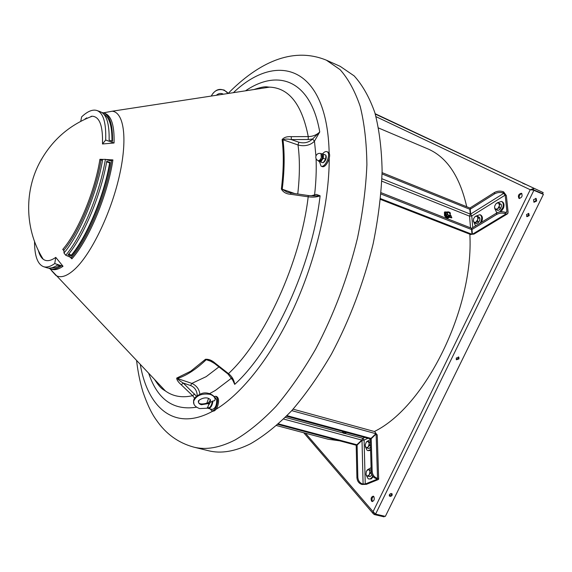 <?xml version="1.0" encoding="UTF-8"?>
<svg xmlns="http://www.w3.org/2000/svg" width="572" height="572" viewBox="0 0 572 572"><rect width="100%" height="100%" fill="white"/><g stroke="black" fill="none" stroke-linecap="round" stroke-linejoin="round"><path stroke-width="0.86" d="M536.65 201.008L534.048 202.245L533.533 199.692L536.128 198.448L536.65 201.008M533.747 202.03L535.935 200.658L535.714 198.32M377.105 114.779L375.225 113.921L377.105 114.779M442.814 145.638L440.533 144.609L442.814 145.638M525.282 184.37L522.572 183.147L525.282 184.37M389.382 494.637L389.368 496.01L390.733 496.46L392.12 495.309L392.135 493.936L390.769 493.486L389.382 494.637M389.267 495.795L391.57 494.708L391.691 493.543M456.277 358.029L456.413 359.767L458.987 358.909L458.844 357.157L456.277 358.029M456.249 359.552L458.358 358.415L458.379 356.885M526.533 214.536L526.948 216.681L529.214 215.637L528.793 213.485L526.533 214.536M526.655 216.459L528.499 215.279L528.378 213.356M518.997 198.427L519.061 198.455C521.964 197.676 522.779 195.953 521.5 193.286L521.442 193.257C518.539 194.03 517.724 195.753 518.997 198.427M371.564 501.151L372.15 501.522C374.195 500.8 374.753 499.134 373.816 496.532L373.244 496.167C371.199 496.882 370.642 498.541 371.564 501.151M373.68 496.389C371.957 497.59 371.557 499.256 372.479 501.372L372.629 501.515M521.85 193.543C519.476 194.537 518.711 196.21 519.548 198.548M531.374 189.89L533.118 189.632L533.669 188.524L530.237 189.725L533.161 189.975L543.4 194.373L385.349 516.387L375.597 514.099L373.066 511.668L373.259 513.699L374.338 514.557L374.817 513.577M375.275 114.085L543.171 192.578L375.168 113.721M533.118 189.632L542.628 193.686L543.171 192.578M532.139 190.033L533.161 189.975M375.597 514.099L533.883 190.319L543.4 194.373M374.274 513.134L374.746 513.527M384.413 516.166L384.077 516.838L374.338 514.557M339.811 440.862L328.078 439.224L276.619 425.575M378.592 128.006L427.606 148.791C446.718 156.9 459.752 176.212 466.716 206.735M469.848 234.213C474.066 308.751 425.139 406.835 374.374 431.51M278.507 423.888L356.892 444.759L361.797 440.082L362.884 438.316L364.099 440.047L362.012 440.39L357.114 445.066L357.836 477.305C358.186 480.716 359.745 482.932 362.498 483.948L365.243 484.019L376.819 479.357L377.134 479.121L375.947 478.507C373.173 477.47 371.593 475.225 371.214 471.771L370.277 439.146L375.175 434.441L376.111 434.012L377.234 434.834L378.657 478.893M376.383 434.077L375.854 433.054M362.498 483.948L361.568 484.32L362.169 484.47L366.445 484.32L378.028 479.658L378.664 479.193L377.52 478.278L375.947 478.507M293.086 409.159L374.91 431.66L375.897 433.705L370.992 438.417L287.03 415.651M370.992 438.417L370.055 438.838L286.486 416.209M371.214 471.771L372.172 471.378L371.214 438.724L376.111 434.012L377.52 478.278M372.172 471.378C372.544 474.832 374.124 477.084 376.912 478.12M371.214 438.724L370.277 439.146M357.114 445.066L362.012 440.39L363.098 484.098M361.568 484.32C358.816 483.304 357.264 481.095 356.914 477.692L357.836 477.305M356.206 445.474L356.914 477.692M277.928 424.41L355.984 445.166L356.892 444.759M194.68 398.291L192.621 395.688L181.26 384.792L183.269 383.068C180.194 381.224 178.228 379.708 177.37 378.514L191.863 383.383C196.654 385.685 199.313 389.282 199.828 394.172M181.26 384.792C178.25 382.146 176.727 379.915 176.691 378.092L190.662 371.264L205.477 359.287C208.773 359.052 211.983 360.339 215.101 363.134L214.543 363.477M250.45 443.815C234.856 451.558 220.856 453.861 208.451 450.722L193.786 447.125C205.956 450.2 219.734 447.804 235.135 439.932C248.505 432.067 262.126 420.878 276.004 406.377C289.804 390.054 302.974 371.042 315.529 349.335C333.869 314.55 347.869 277.427 357.529 237.952C362.798 212.312 365.923 187.916 366.895 164.772C366.631 142.778 364.393 123.295 360.167 106.32C354.94 91.027 348.248 78.8 340.075 69.634L326.39 60.189L340.183 66.338L354.161 75.89C362.526 85.106 369.419 97.354 374.846 112.641C379.257 129.594 381.681 149.02 382.117 170.914C381.302 193.951 378.321 218.211 373.166 243.679C363.67 282.883 349.742 319.719 331.402 354.197C318.826 375.704 305.598 394.53 291.713 410.682C277.727 425.017 263.978 436.064 250.45 443.815M114.057 142.993L105.684 140.026L102.488 143.98L114.057 142.993C114.5 125.876 111.519 116.03 105.112 113.449L104.955 113.392M102.488 143.98C103.024 125.897 99.6 116.645 92.199 116.223C68.719 125.239 51.037 141.012 39.161 163.563C23.738 193.493 25.468 231.202 43.2 259.223C46.439 261.64 50.629 261.025 55.763 257.371L63.02 266.28L54.74 263.57L55.763 257.371M105.791 159.488L112.913 159.91C107.729 194.809 88.767 240.118 71.872 258.83L71.285 257.607L65.737 255.241L63.992 253.01C79.744 234.506 97.233 192.507 102.667 159.416L101.122 160.403L99.914 159.309L102.717 159.374M71.872 258.83L69.398 256.456M64.085 250.951L62.727 249.428C77.906 232.211 95.038 191.019 99.914 159.309M51.53 269.283L51.687 269.333C54.876 270.327 58.651 269.312 63.02 266.28M34.542 241.513C34.534 255.927 37.559 264.321 43.594 266.695C46.718 267.667 50.429 266.631 54.74 263.57M42.278 257.715L42.528 258.658M48.491 268.089L50.15 268.833C53.175 269.777 56.75 268.89 60.868 266.166L57.522 265.072C53.425 267.803 49.878 268.704 46.875 267.76L46.725 267.71M38.867 252.223L38.717 251.208M51.351 267.903L55.334 267.746L59.831 265.83M105.684 140.026C106.235 122.916 103.375 113.099 97.097 110.568C92.778 109.123 87.623 111.218 81.639 116.867L80.731 121.328M100.193 111.683L100.35 111.733C106.528 114.214 109.452 123.666 109.123 140.104L112.505 141.305C112.791 124.86 109.817 115.394 103.589 112.898L101.823 112.469M91.327 116.259L90.555 116.852M87.337 118.168L86.486 117.868M103.975 114.379L103.968 114.379C109.452 117.303 112.119 126.219 111.962 141.112M85.85 118.826L85.228 118.604M85.993 118.761L85.342 118.533M38.388 250.529C39.425 254.654 41.027 257.55 43.2 259.223M245.51 90.819C278.006 68.576 310.718 79.887 319.741 131.939L312.562 139.025L308.244 139.511L291.291 139.575L298.856 142.214C304.161 143.636 308.73 142.571 312.562 139.025L314.464 141.155C310.21 145.76 303.446 146.511 298.012 144.959L282.976 139.732C284.777 138.917 287.552 138.867 291.291 139.575L291.298 136.658L308.251 136.594C312.841 136.508 316.666 134.956 319.741 131.939L314.464 141.155L315.944 156.006M311.125 195.817L316.366 194.394L320.098 195.803C316.952 197.111 312.984 197.447 308.201 196.811L290.698 194.273C286.315 194.022 283.204 192.271 281.367 189.017C283.633 170.435 283.891 153.961 282.132 139.597C283.998 137.351 287.051 136.372 291.298 136.658M215.101 363.134L228.485 373.616C232.053 376.505 234.127 380.094 234.706 384.377L231.932 378.285M199.085 400.343L198.441 402.302M196.468 407.171L196.453 407.207C173.38 410.782 157.464 399.492 148.699 373.323M197.24 395.617C196.975 390.626 194.752 387.258 190.562 385.507L183.269 383.068L196.503 396.203M112.913 159.91L110.403 160.825L105.405 159.345C99.878 193.264 81.918 236.343 65.737 255.241M71.357 256.099C87.251 237.18 104.583 195.703 110.181 162.455L106.757 161.254C101.108 194.509 83.791 236.022 67.961 254.976L71.357 256.099L71.414 255.105C87.073 236.443 104.125 195.624 109.645 162.884L106.657 161.833M63.992 253.01L63.942 250.1L62.727 249.428M102.667 159.416L105.405 159.345M314.6 194.795L314.057 195.874L314.6 194.795C316.044 181.91 316.53 169.877 316.073 158.694M232.625 379.422L234.706 384.377C273.638 349.034 312.119 265.801 320.098 195.803L314.142 195.874M286.937 192.07L282.239 189.218L294.766 193.565M290.698 194.273L290.798 192.986L286.858 192.042M211.776 361.568L206.227 359.702L208.623 360.031L214.572 363.506L227.913 373.945M314.014 195.874L308.265 195.524L308.201 196.811C300.407 262.305 264.729 339.954 228.485 373.616L227.942 373.974L233.44 381.102L232.582 379.343M71.414 255.105L68.604 254.175M109.645 162.884L110.181 162.455M366.359 442.02L367.346 441.205L369.39 441.992L369.076 443.257L369.541 445.481L368.018 447.018L367.646 448.176L365.644 447.397L365.293 446.482M366.03 447.59L365.143 445.152L366.23 442.156L367.775 441.412M367.646 448.176L368.99 448.534L370.005 447.683M370.499 447.018L370.105 447.576M369.541 445.481L370.463 445.731M369.39 441.992L370.363 442.249M370.363 442.17L367.346 441.205M368.018 447.018L366.466 447.762M369.112 444.008L368.425 446.439M368.211 441.577L369.076 443.257M370.577 449.635L367.896 450.664L366.881 450.042L365.808 447.483M370.599 450.443L367.896 450.664M367.396 441.219L370.284 439.582M367.052 470.191L367.789 469.512L369.962 469.812L369.784 471.042L370.484 473.187L369.433 474.302L368.783 476.262L366.581 475.947L370.148 476.605L370.878 475.897M366.581 475.947L366.044 474.674M367.067 475.976L366.001 474.524L366.352 471.278L368.239 469.533M368.783 476.262L370.148 476.605M371.75 474.331L371.192 475.496M371.557 474.839L371.736 474.295M370.484 473.187L371.457 473.437M369.962 469.812L371.171 470.12M369.076 474.96L367.539 476.04M369.898 471.764L369.433 474.302M368.711 469.598L369.784 471.042M372.679 476.076C371.578 478.242 370.277 479.207 368.776 478.964L368.089 478.657L366.609 475.954M373.201 476.733L371.192 478.907L368.776 478.964M367.96 469.512L371.099 467.66M344.752 432.99L343.801 433.412L345.509 433.512L344.752 432.99M343.779 433.369L344.759 432.739L345.652 433.383M343.164 431.553L342.864 432.175L343.579 432.539M342.921 431.738L342.499 431.753L342.928 432.239M342.499 431.753L342.499 431.374M345.831 432.546L346.26 432.389M210.46 400.107L209.152 401.844L209.259 404.418M214.035 396.582L215.644 396.267C217.989 397.89 218.168 401.451 216.187 406.942C214.807 409.759 213.349 411.046 211.826 410.818L210.224 408.923M215.644 396.267L216.681 396.546C219.026 398.169 219.205 401.73 217.224 407.214C215.844 410.031 214.393 411.325 212.863 411.089L211.826 410.818M207.55 407.779L208.852 404.304L208.258 403.589L208.565 402.667L207.457 403.16M208.565 402.667L210.096 400.429L210.582 402.173L208.852 404.304M210.582 402.173L213.006 400.972C212.248 405.72 210.703 408.201 208.38 408.429L212.176 409.438C215.251 408.587 216.767 405.376 216.724 399.821L215.279 397.64L214.543 397.44M213.006 400.972L214.622 400.757L215.151 399.399C214.815 396.968 213.02 395.273 209.781 394.301C201.48 393.221 196.089 395.574 193.608 401.351L193.951 404.011M208.38 408.429L207.5 407.764M208.573 398.384L206.742 403.46M212.448 401.094C211.368 406.427 209.688 408.551 207.407 407.45L207.35 407.378M318.089 160.646L319.119 161.054C320.306 161.24 321.378 160.203 322.343 157.958L321.972 154.004L320.949 153.589C318.718 152.96 317.074 153.704 316.016 155.813C315.408 158.015 316.101 159.624 318.089 160.646C319.276 160.832 320.349 159.795 321.314 157.55L320.949 153.589M318.447 160.789L320.77 161.762L323.252 158.258L323.53 154.225L321.421 153.782M318.561 160.832L319.162 161.275C322.515 159.359 323.43 156.857 321.914 153.775L321.307 153.732M320.77 161.762L322.572 162.641L318.583 161.225M323.252 158.258L325.654 159.216L323.166 162.713M323.53 154.225L325.926 155.184L325.654 159.216M323.537 162.469C325.568 160.854 326.448 158.73 326.183 156.099M322.515 153.925C324.124 151.98 325.597 151.23 326.927 151.659L327.191 151.794C331.388 153.861 325.225 168.232 321.056 166.13L319.448 161.569M326.927 151.659L328.214 152.202C332.418 154.276 326.255 168.64 322.079 166.538L321.056 166.13M449.184 212.155L450.143 213.864L450.286 212.87L449.184 212.155M450.414 213.327L450.1 214.121L448.777 212.198L449.678 212.212M450.171 215L450.772 215.244L451.859 217.775L449.406 217.288M449.806 215.951L451.008 217.918M471.843 232.489L472.229 232.454M471.914 233.276L472.308 233.24M507.185 214.028L473.995 234.084L472.401 234.248L471.843 228.164L496.525 213.077C499.377 211.611 502.295 211.354 505.276 212.305L506.728 212.441L506.921 211.669L505.176 195.116L503.26 193.036C500.307 192.07 497.418 192.342 494.601 193.837L470.213 209.216L470.663 214.05L471.757 215.944L469.526 216.144L470.27 214.085L381.932 178.764M505.276 212.305L505.419 213.671L506.02 213.914L507.721 213.706L508.115 212.155L506.356 195.61L503.71 191.949L503.124 191.699L503.26 193.036M469.819 209.252L470.27 214.085L469.819 209.252L382.067 173.952M469.705 207.936L382.096 172.637M494.601 193.837L494.465 192.499L470.098 207.901L470.213 209.216M494.465 192.499C497.282 191.005 500.171 190.733 503.124 191.699M505.419 213.671C502.438 212.72 499.513 212.977 496.66 214.443L496.525 213.077M471.957 229.508L496.66 214.443M380.995 194.022L471.557 229.544L472 234.284L470.677 234.534L380.487 199.406M380.566 198.634L472 234.284L471.442 228.199L381.102 192.707M471.557 229.544L471.442 228.199M497.397 202.767L501.472 201.43C503.288 202.474 503.725 204.576 502.774 207.729L499.578 211.955M501.472 201.43L502.209 201.73C504.032 202.774 504.468 204.876 503.517 208.036L501 211.762M497.468 212.591L496.625 212.412L494.801 208.63M496.711 209.903L494.694 208.215L494.673 206.099L495.953 203.768L497.926 202.538L499.971 203.939L499.363 205.234L499.37 207.629L497.947 208.372L496.711 209.903L498.048 210.446L499.456 209.709L501.315 206.878L500.028 209.223M499.37 207.629L500.7 208.179M501.451 205.591L501.315 206.878M501.444 206.092L501.272 204.44L497.926 202.538M499.971 203.939L501.308 204.49M495.102 208.887L494.544 207.443M499.234 206.027L497.947 208.372M498.798 203.232L499.363 205.234M496.517 203.282L498.355 202.931M497.383 208.859L495.538 209.195M475.99 216.094L479.929 214.693C481.91 215.937 482.21 218.311 480.83 221.822L480.065 223.137M479.929 214.693L480.659 214.986C482.646 216.23 482.947 218.604 481.56 222.115L481.488 222.265M475.954 225.654L475.353 225.504L473.273 220.835M474.917 223.066L473.423 221.45L473.544 218.776L474.974 216.674L476.941 215.78L478.571 217.71L477.584 219.784L477.556 221.364L474.917 223.066L476.24 223.588L477.591 223.094L479.643 220.599L478.256 222.665M477.556 221.364L478.878 221.886M479.922 218.59L479.643 220.599M479.865 219.82L479.622 217.625L476.941 215.78M478.571 217.71L479.894 218.239M477.584 219.784L476.147 221.886M477.563 216.802L477.806 218.997M475.539 216.309L477.212 216.388M475.582 222.251L473.909 222.158M447.912 216.416L446.239 215.108L445.817 213.091L446.811 212.448L447.24 214.464L448.92 215.78L447.912 216.416L450.157 215.072L450.171 214.085M447.24 214.464L446.239 215.108M448.92 215.78L450.157 215.072M448.82 212.09L448.055 211.754L446.811 212.448M448.419 215.108L449.635 215.358M449.842 215.244L450.178 214.114M448.863 212.119L447.74 211.919M447.526 212.033L447.19 213.163M447.261 213.499L448.141 214.886M444.944 211.862L444.43 212.226L444.501 215.594C445.931 217.818 447.375 218.525 448.827 217.718M447.561 212.019L444.852 211.955L444.923 215.322C446.432 217.632 447.905 218.304 449.342 217.353L449.749 215.337M305.512 433.24L373.066 511.668L530.237 189.725L375.99 116.645M364.85 437.423L362.884 438.316L345.345 433.576M285.335 417.374L343.579 433.104M365.243 484.019L364.099 440.047L368.011 438.281M376.819 479.357L376.798 478.735M375.897 433.705L291.749 410.639M283.64 419.054L361.797 440.082M190.562 385.507L191.863 383.383L206.163 376.655L218.933 366.917M231.739 377.999L215.365 390.447L209.667 393.565M103.432 112.848L112.219 111.211C124.138 112.362 127.835 139.411 119.155 176.82C110.575 214.164 90.977 254.34 74.675 269.298C67.031 276.247 60.782 278.307 55.934 275.461L51.587 270.692M155.312 380.294L165.494 391.033C173.094 396.46 182.139 398.019 192.621 395.688L194.623 393.979M212.906 411.104C174.732 432.189 147.776 408.151 140.262 364.421M297.755 193.994C299.842 175.59 299.928 159.245 298.012 144.959L298.856 142.214M282.132 139.597L282.976 139.732C284.749 154.118 284.498 170.62 282.239 189.218L281.367 189.017M233.39 92.671C277.341 50.751 327.384 66.08 329.172 153.382M329.229 158.544C329.229 202.645 316.087 259.259 293.937 307.757C271.707 356.234 242.185 393.472 216.001 409.316M308.244 139.511L308.251 136.594C301.945 104.476 289.075 87.988 269.641 87.13L255.012 89.368M205.477 359.287L206.227 359.702C196.053 369.39 186.436 375.661 177.37 378.514L176.691 378.092M71.357 257.693C87.895 238.932 106.285 194.952 111.611 160.646M101.001 160.353C95.867 192.049 79.058 232.447 63.942 250.1M312.562 139.025L314.464 141.155M210.274 401.094L210.346 400.765C210.954 400 210.153 399.134 207.943 398.176C203.189 396.711 197.569 400.979 198.391 401.229C198.234 402.91 199.235 404.082 201.387 404.733L208.258 403.589M210.253 400.929L210.239 399.563M228.099 93.479L224.303 90.119C218.44 88.567 214.107 90.548 211.304 96.053M381.839 181.181L469.526 216.144L470.527 227.835M472.758 227.599L471.757 215.944L505.176 195.116M505.634 212.448L506.921 211.669M503.853 193.286L470.663 214.05M506.02 213.914L472.401 234.248M450.772 215.244L449.806 215.858M446.661 216.488L448.469 216.817M447.211 212.219C444.952 212.334 444.83 213.685 446.846 216.287C448.284 217.196 449.142 216.945 449.413 215.551M445.638 212.541C444.787 213.642 445.102 214.929 446.568 216.423M373.259 513.699L303.732 432.768M50 268.783L165.494 391.033C163.099 389.396 160.803 389.053 154.583 379.529M326.39 60.189C294.995 47.34 262.198 59.981 230.495 91.055L228.106 93.479M136.586 360.546C137.859 371.607 139.976 382.039 142.928 391.834C147.161 404.204 151.637 413.606 156.363 420.034C165.816 433.869 178.292 442.9 193.786 447.125M43.594 266.695L46.875 267.76M50.15 268.833L51.687 269.333M97.097 110.568L100.35 111.733M103.589 112.898L105.112 113.449M112.219 111.211L269.641 87.13C266.445 87.137 266.266 85.493 253.968 89.525M308.279 195.524L290.805 192.993M110.403 160.825L110.046 160.803M69.019 253.646L70.013 254.64M365.529 447.032L365.644 447.397M343.586 433.076L343.565 431.66M345.838 433.083L345.824 432.275M214.743 397.905C215.172 396.303 208.079 391.062 201.573 393.565C196.039 395.953 193.379 398.548 193.608 401.351C193.179 404.461 195.166 406.871 199.585 408.58L207.893 408.186M198.484 402.445C199.406 404.325 202.61 404.461 208.086 402.838M207.407 407.45L207.6 407.9M216.352 95.281C218.247 93.551 220.313 93.057 222.544 93.794L223.323 94.216M211.19 96.067C215.673 88.581 221.107 87.409 227.499 92.542M318.54 160.825L318.64 161.211M448.777 212.198L447.197 213.206M496.625 212.412L497.275 212.677M475.353 225.504L475.861 225.704M449.442 215.537C449.134 217.167 448.183 217.489 446.582 216.502C444.451 213.692 444.673 212.255 447.24 212.198M444.43 212.226L444.852 211.955"/></g></svg>
